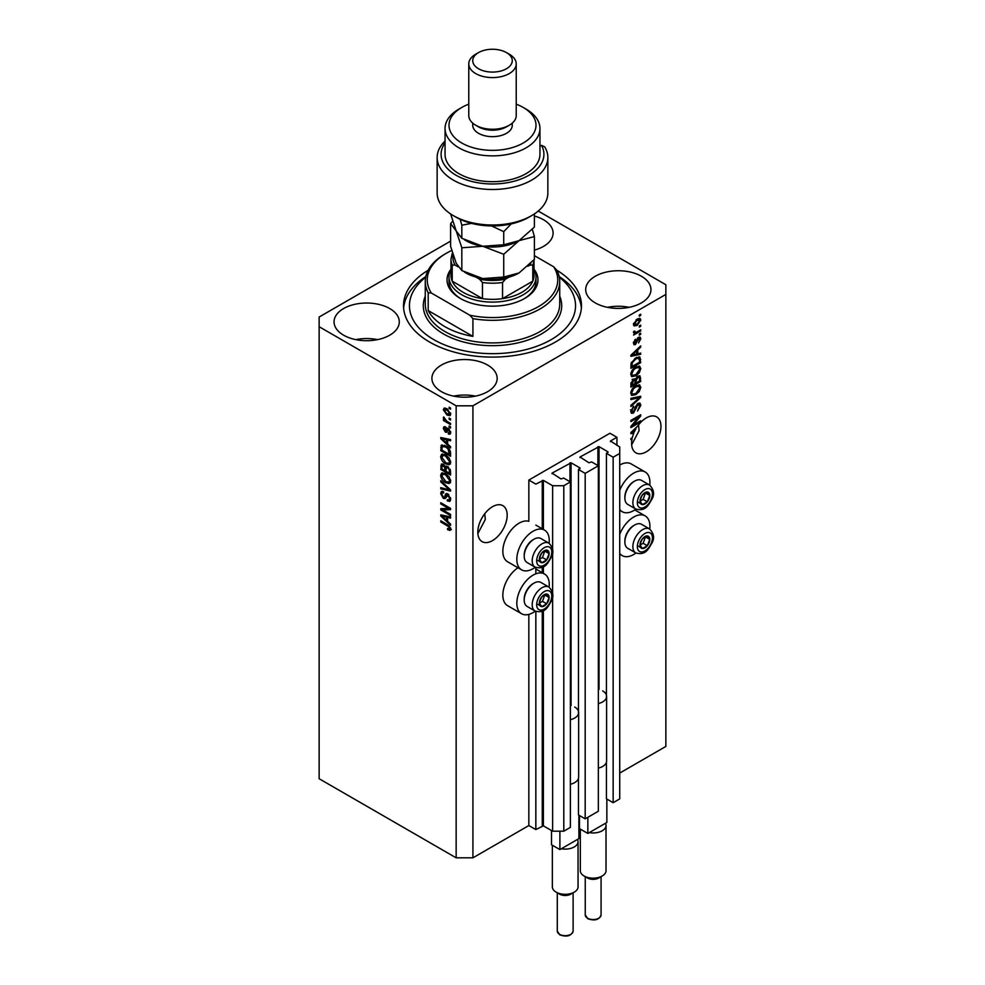 <?xml version="1.0" encoding="UTF-8"?>
<svg xmlns="http://www.w3.org/2000/svg" width="985" height="985" viewBox="0 0 985 985"><rect width="100%" height="100%" fill="white"/><g stroke="black" fill="none" stroke-linecap="round" stroke-linejoin="round"><path stroke-width="1.48" d="M616.93 437.291L609.937 433.252L528.846 480.064L535.84 484.103L543.388 480.397L552.622 485.716L563.802 485.716L570.377 481.924L563.666 478.057L561.007 478.944L552.056 473.132L571.066 462.802L580.017 467.961L578.478 469.5L585.188 473.366L598.338 465.782L591.628 461.903L588.968 462.802L580.017 456.991L599.028 446.648L607.979 451.819L606.44 453.359L613.15 457.225L619.725 453.432L619.725 446.981L610.491 440.997L616.93 437.291L616.93 445.355M610.491 440.997L610.491 441.649M606.44 762.168L606.44 798.823L613.15 802.701L619.725 798.897L619.725 453.432M613.15 802.701L613.15 457.225M606.44 697.602L606.44 453.359M580.017 456.991L580.017 457.631M578.478 778.31L578.478 814.964L585.188 818.843L598.338 811.246L598.338 465.782M585.188 818.843L585.188 473.366M578.478 713.743L578.478 469.5M552.056 473.132L552.056 473.773M450.601 241.128L319.14 317.022L319.14 778.729L456.154 857.824L472.923 857.824L528.846 825.541L535.84 829.579L543.388 825.861L552.622 831.192L563.802 831.192L570.377 827.4L570.377 481.924M563.802 831.192L563.802 485.716M552.622 831.192L552.622 596.245M552.622 593.204L552.622 552.339M552.622 549.298L552.622 485.716M535.84 829.579L535.84 611.414M535.84 573.824L535.84 567.508M528.846 825.541L528.846 614.394M535.274 567.237A22.938 13.236 -60 0 1 533.045 568.702A22.938 13.236 -60 0 1 521.582 569.835L507.595 561.758A22.938 13.236 -60 0 1 504.086 543.388A22.938 13.236 -60 0 1 519.058 523.17A22.938 13.236 -60 0 1 528.846 521.311L528.846 480.064M477.873 533.587L485.297 519.501L484.755 513.727M477.823 532.134A20.759 11.98 120 0 0 482.121 541.639A20.759 11.98 120 0 0 498.114 536.074A20.759 11.98 120 0 0 507.176 515.18A20.759 11.98 120 0 0 502.879 505.674A20.759 11.98 120 0 0 486.885 511.24A20.759 11.98 120 0 0 477.823 532.134M631.668 444.801L639.08 430.716L638.539 424.941M631.607 443.348A20.759 11.98 120 0 0 635.904 452.841A20.759 11.98 120 0 0 651.898 447.288A20.759 11.98 120 0 0 660.96 426.394A20.759 11.98 120 0 0 656.663 416.889A20.759 11.98 120 0 0 637.627 426.173L630.905 432.538L630.905 433.683L633.835 433.068A20.759 11.98 120 0 0 632.333 437.635L630.905 438.46L630.905 439.642L632.05 438.978A20.759 11.98 120 0 0 631.607 443.348M534.399 250.104A32.628 18.838 0 0 0 553.09 233.076A32.628 18.838 0 0 0 543.523 219.753A32.628 18.838 0 0 0 534.399 216.047M389.74 308.551A32.628 18.838 0 0 0 354.194 304.464A32.628 18.838 0 0 0 334.05 321.861A32.628 18.838 0 0 0 343.605 335.183A32.628 18.838 0 0 0 379.163 339.271A32.628 18.838 0 0 0 399.294 321.861A32.628 18.838 0 0 0 389.74 308.551M377.55 339.628A32.628 18.838 0 0 0 355.807 339.628M487.612 365.053A32.628 18.838 0 0 0 452.053 360.966A32.628 18.838 0 0 0 431.91 378.363A32.628 18.838 0 0 0 441.477 391.685A32.628 18.838 0 0 0 477.023 395.773A32.628 18.838 0 0 0 497.166 378.363A32.628 18.838 0 0 0 487.612 365.053M475.41 396.118A32.628 18.838 0 0 0 453.666 396.118M641.395 276.256A32.628 18.838 0 0 0 605.837 272.18A32.628 18.838 0 0 0 585.706 289.578A32.628 18.838 0 0 0 595.26 302.9A32.628 18.838 0 0 0 630.806 306.975A32.628 18.838 0 0 0 650.95 289.578A32.628 18.838 0 0 0 641.395 276.256M629.193 307.332A32.628 18.838 0 0 0 607.449 307.332M549.113 587.183A22.938 13.236 120 0 0 544.508 574.021A22.938 13.236 120 0 0 533.045 575.154A22.938 13.236 120 0 0 518.061 595.359A22.938 13.236 120 0 0 521.582 613.741A22.938 13.236 120 0 0 533.045 612.608A22.938 13.236 120 0 0 535.274 611.143M521.582 569.835A22.938 13.236 -60 0 1 518.061 551.452A22.938 13.236 -60 0 1 533.045 531.247A22.938 13.236 -60 0 1 544.508 530.102A22.938 13.236 -60 0 1 549.113 543.264M619.725 534.35A22.938 13.236 -60 0 1 633.7 517.039A22.938 13.236 -60 0 1 645.175 515.906A22.938 13.236 -60 0 1 649.768 529.068M635.928 553.028A22.938 13.236 -60 0 1 633.7 554.493A22.938 13.236 -60 0 1 622.237 555.626A22.938 13.236 -60 0 1 619.725 553.324M649.768 485.149A22.938 13.236 120 0 0 645.175 471.987A22.938 13.236 120 0 0 633.7 473.132A22.938 13.236 120 0 0 619.725 490.431M619.725 509.417A22.938 13.236 120 0 0 622.237 511.72A22.938 13.236 120 0 0 633.7 510.587A22.938 13.236 120 0 0 635.928 509.122M428.179 270.235A88.97 51.368 0 0 0 403.53 305.719A88.97 51.368 0 0 0 429.583 342.041A88.97 51.368 0 0 0 526.544 353.184A88.97 51.368 0 0 0 581.47 305.719A88.97 51.368 0 0 0 556.821 270.235M632.899 425.274L640.693 420.78L640.693 421.949L630.905 427.601L630.905 426.357L638.711 417.086L630.905 421.592L630.905 420.41L640.693 414.759L640.693 416.015L632.899 425.274L632.173 424.855M637.972 403.419L640.016 403.185L640.816 405.34L637.517 411.016L639.671 405.894L637.997 404.576L633.466 413.072L631.557 413.306L630.782 411.336L633.7 406.177L631.927 410.634L633.49 411.878L635.633 406.51L637.972 403.419M637.689 403.591L639.154 404.441L637.11 404.059M633.466 413.072L632.062 412.259L633.49 411.878M630.905 398.359L640.693 396.265L640.693 397.472L630.905 406.51L630.905 405.303L639.548 397.595L630.905 399.578L630.905 398.359M639.327 384.852L640.816 387.314L639.29 391.537L635.928 394.616L631.816 395.404L630.782 393.113C631.287 389.752 632.961 387.29 635.805 385.738L639.819 385.061M639.327 366.075L640.816 368.538L639.29 372.749L635.928 375.839L631.816 376.615L630.782 374.325C631.287 370.963 632.961 368.513 635.805 366.949L639.819 366.272M637.775 353.775L640.693 353.073L640.693 354.304L630.905 356.336L630.905 355.191L640.693 345.932L640.693 347.151L637.775 349.835L637.775 353.775L636.63 353.123M639.29 315.04L640.693 314.24L640.693 315.409L639.29 316.21L639.29 315.04M472.923 857.824L472.923 405.808L665.86 294.416L665.86 284.739L538.229 211.049M619.725 773.077L665.86 746.433L665.86 294.416M645.175 471.987L631.188 463.923A22.938 13.236 120 0 0 619.725 465.055M517.975 567.754A22.938 13.236 120 0 0 503.877 587.996A22.938 13.236 120 0 0 507.595 605.677L521.582 613.741M637.061 319.115L640.102 318.475L640.816 320.1L637.135 325.382L634.168 325.986L633.453 324.361L637.061 319.115M639.29 325.9L640.693 325.099L640.693 326.269L639.29 327.069L639.29 325.9M637 331.92L640.693 329.79L640.693 330.96L633.577 335.072L634.709 333.238L633.453 332.585L633.835 331.256L634.845 331.108L635.547 332.548L637 331.92M633.453 332.511L634.709 333.238L633.453 332.585M633.749 331.428L635.547 332.548M639.29 333.977L640.693 333.164L640.693 334.334L639.29 335.146L639.29 333.977M638.526 337.35L640.176 337.129L640.816 338.803L638.539 342.928L639.807 339.308L638.699 338.421L635.473 344.541L634.057 344.725L633.453 343.112L635.485 339.259L634.463 342.485L635.337 343.445L638.526 337.35M639.807 339.308L637.788 337.892M633.589 341.967L635.337 343.445M635.744 357.887L639.881 357.026L640.693 362.665L630.905 368.316L631.089 363.231L635.744 357.887M637.824 376.208L640.016 375.876L640.693 381.454L630.905 387.105L630.905 383.596L633.367 379.077L635.423 379.151L637.824 376.208M442.77 509.91L450.564 514.416L450.564 515.586L440.775 509.935L440.775 508.679L448.569 508.42L440.775 503.914L440.775 502.744L450.564 508.395L450.564 509.651L442.77 509.91L450.564 508.888M448.741 494.593L445.097 498.558L443.324 498.348L440.64 493.522L441.452 491.466L443.57 491.737L443.693 492.98L442.277 492.796L441.785 494.138L443.348 497.191L444.346 497.388L445.503 494.298L447.83 493.904L450.687 499.112L449.813 501.316L447.387 500.983L447.252 499.74L448.889 499.937L449.542 498.348L447.867 495.098L446.845 494.962L448.249 494.15M446.833 493.534L446.057 493.657M440.775 480.68L450.564 489.89L450.564 491.109L440.775 488.831L440.775 487.624L449.419 489.902L440.775 481.899L440.775 480.68M450.687 481.099L449.148 483.536L445.799 482.748C442.881 481.209 441.169 478.722 440.64 475.287L441.674 473.022L445.676 473.723L449.185 476.912L450.687 481.099M450.687 462.31L449.148 464.76L445.799 463.96C442.881 462.421 441.169 459.933 440.64 456.511L441.674 454.233L445.676 454.947L449.185 458.123L450.687 462.31M449.16 418.059L450.564 418.871L450.564 420.041L449.16 419.241L449.16 418.059M446.931 408.701L450.687 414.032L449.96 415.645L447.005 415.054L443.312 409.772L444.05 408.159L446.931 408.701M450.687 529.068L449.997 530.435L447.633 529.745L447.51 528.502L449.542 528.354L448.803 526.753L440.775 521.964L440.775 520.794L447.412 524.636L450.687 529.068M450.674 528.182L449.271 528.982L450.477 527.812M319.14 326.712L456.154 405.808L472.923 405.808M456.154 857.824L456.154 405.808M447.633 444.038L450.564 446.71L450.564 447.929L440.775 438.67L440.775 437.525L450.564 439.569L450.564 440.787L447.633 440.086L447.633 444.038M448.384 428.475L450.687 432.587L450.071 434.176L448.397 434.065L448.273 432.809L449.665 431.91L448.569 429.755L446.636 432.304L445.343 432.144L443.312 428.377L443.94 426.727L445.343 426.874L445.479 428.118L444.333 428.918L445.195 430.888L446.944 428.229L448.384 428.475M448.273 432.809L450.539 431.405M445.479 428.118L444.333 428.918M445.195 430.888L447.19 430.051L447.843 428.216M449.16 425.988L450.564 426.8L450.564 427.97L449.16 427.158L449.16 425.988M446.87 421.285L450.564 423.415L450.564 424.597L443.447 420.484L443.447 419.315L444.58 419.967L443.312 417.849L443.693 416.963L446.87 421.285M449.16 407.199L450.564 408.012L450.564 409.181L449.16 408.381L449.16 407.199M442.166 446.648L442.351 444.961L440.948 445.762L445.614 445.811C448.507 447.276 450.157 449.665 450.564 452.965L450.564 456.289L440.775 450.65L441.588 444.961M446.39 466.053L445.282 466.693L447.683 466.521L450.564 471.606L450.564 475.078L440.775 469.426L441.415 464.034L443.238 464.243L445.282 466.693L445.712 466.2M447.633 521.373L450.564 524.045L450.564 525.276L440.775 516.017L440.775 514.872L450.564 516.903L450.564 518.122L447.633 517.42L447.633 521.373M451.389 529.635L449.037 528.945M448.852 529.043L447.633 529.745M449.591 526.298L448.803 526.753M441.785 521.385L440.775 521.964M442.56 438.239L440.775 438.67M450.564 439.642L447.633 440.086M447.892 439.938L447.892 439.002L446.488 439.815L441.785 438.682L446.488 442.991L446.488 439.815M447.633 442.327L446.488 442.991M442.991 437.993L441.785 438.682M450.576 433.486L448.397 434.065M449.394 429.275L448.569 429.755M449.086 428.98L447.916 429.645M447.178 431.541L445.343 432.144M446.747 431.344L445.996 430.777M444.727 427.995L443.312 428.377M444.715 427.564L444.814 426.69M450.182 426.579L449.16 427.158M444.457 419.893L443.447 420.484M444.112 417.394L443.312 417.849M450.182 407.79L449.16 408.381M450.502 415.03L448.852 414.5M448.126 414.402L447.005 415.054M444.74 409.452L443.312 409.772M444.715 408.96L444.9 407.962M446.55 408.492L444.333 410.388L446.993 413.885L449.665 413.417L446.993 409.92L444.333 410.388M450.539 412.912L449.209 414.377L450.662 413.54M447.953 409.366L446.993 409.92M450.182 418.65L449.16 419.241M450.564 454.676L449.8 454.245M441.92 449.985L440.775 450.65M444.617 445.294L442.105 446.661L441.92 450.133L449.419 454.454L447.99 448.803L445.602 446.968L442.105 446.661M450.564 453.802L449.419 454.454M446.574 446.414L445.602 446.968M448.754 448.36L447.99 448.803M450.477 451.832L449.419 452.447M450.551 463.947L447.19 463.159M446.907 463.319L445.799 463.96M442.056 456.018L440.64 456.511M442.043 455.698L442.487 453.987M444.826 454.504L442.56 455.489L443.435 455.316L441.785 457.163L445.811 462.802L448.766 463.332L449.542 461.657L445.651 456.104L443.435 455.316L444.826 454.504M448.766 463.332L450.674 462.014M446.611 455.538L445.651 456.104M450.551 461.079L449.542 461.657M450.564 473.465L449.8 473.022M445.983 470.818L445.22 470.387M441.92 468.774L440.775 469.426M442.166 465.425L442.314 463.898M447.916 466.656L446.427 467.506L445.983 471.261L449.419 473.243L449.295 469.71L447.695 467.703L446.427 467.506M446.242 467.727L446.07 466.237M444.223 465.031L441.92 466.988L441.92 468.909L444.838 470.608L444.74 467.321L442.29 465.326L443.693 464.526M445.983 469.943L444.838 470.608M446.143 466.508L444.74 467.321M450.564 472.578L449.419 473.243M448.606 467.173L447.695 467.703M450.133 469.217L449.295 469.71M450.453 470.313L449.419 470.916M450.551 482.736L447.19 481.936M446.907 482.108L445.799 482.748M442.056 474.795L440.64 475.287M442.043 474.487L442.487 472.775M444.826 473.292L442.56 474.277L443.435 474.093L441.785 475.94L445.811 481.579L448.766 482.121L449.542 480.446L445.651 474.881L443.435 474.093L444.826 473.292M448.766 482.121L450.674 480.803M446.611 474.327L445.651 474.881M450.551 479.867L449.542 480.446M450.564 489.976L449.652 489.767M443.632 488.363L440.775 488.831M450.133 489.483L449.419 489.902M441.575 481.443L440.775 481.899M450.379 500.7L448.778 500.171L447.387 500.983M448.889 499.937L450.674 498.73M450.551 497.77L449.542 498.348M445.651 497.893L443.324 498.348M442.056 493.017L440.64 493.522M442.043 492.709L442.29 491.306M446.894 493.497L445.737 496.588L444.346 497.388M443.151 509.688L442.166 509.122L440.775 509.935M449.591 507.829L448.569 508.42M441.785 503.335L440.775 503.914M442.56 515.574L440.775 516.017M450.564 516.99L447.633 517.42M447.892 517.285L447.892 516.349L446.488 517.15L441.785 516.029L446.488 520.326L446.488 517.15M447.633 519.674L446.488 520.326M442.991 515.327L441.785 516.029M639.671 314.818L640.693 315.409M639.253 318.29L640.816 320.1M639.425 319.3L637.591 318.832M636.002 324.73L637.135 325.382M635.276 324.828L633.626 325.37M633.478 323.88L634.894 324.705L634.463 323.806L637.135 324.213L639.807 320.667L639.363 319.756M633.589 323.302L634.463 323.806L637.135 320.248L636.175 319.694M639.807 320.667L637.135 320.248M639.671 325.678L640.693 326.269M639.671 330.381L640.693 330.96M635.103 332.573L634.328 333.029M639.671 333.755L640.693 334.334M639.302 337.03L640.816 338.803M637.196 338.569L638.058 339.062M634.574 343.383L635.473 344.541M634.759 339.862L635.608 340.354M639.29 353.418L640.693 354.304M639.29 353.492L636.63 354.046L636.63 350.882L631.927 355.179L636.63 354.058M635.547 354.268L633.343 354.735M631.73 355.068L630.905 355.24M639.893 346.695L640.693 347.151M637.024 349.404L637.775 349.835M636.372 350.02L636.372 350.734M631.299 354.822L631.927 355.179M635.904 350.463L636.63 350.882M638.994 356.804L639.29 358.528L640.693 359.328M639.548 362L640.693 362.665M631.668 366.26L630.905 366.703M636.766 357.358L638.957 358.257L636.852 357.321M632.05 366.482L639.548 362.148L639.548 360.141L638.12 358.134L635.731 359.069L632.247 362.788L632.05 366.482L630.905 365.817M630.979 363.871L632.05 364.499M631.41 362.308L632.247 362.788M634.759 358.515L635.731 359.069M638.551 372.33L639.29 372.749M634.845 375.211L635.928 375.839M633.515 375.556L631.225 376.061M638.994 366.014L639.425 367.725L640.816 368.538M630.929 373.081L632.678 375.371L635.941 374.657L639.671 369.203L638.908 367.516L636.655 366.506M630.794 374.054L632.678 375.371M632.801 369.461L633.564 369.904L631.927 373.66M634.82 367.59L635.781 368.144L633.564 369.904M638.908 367.516L635.781 368.144M639.117 375.728L639.29 377.317M639.548 380.789L640.693 381.454M635.731 382.697L634.98 383.14M631.668 385.049L630.905 385.48M634.808 378.794L634.722 380.099M633.478 379.594L632.136 379.348M632.05 385.27L634.98 383.571L634.882 380.407L633.527 380.161L632.05 385.27L630.905 384.606M632.616 379.631L634.882 380.407M634.98 382.254L636.113 382.919L639.548 380.936L639.425 377.538L637.701 376.344M636.913 376.849L637.824 377.378L636.113 380.752L636.113 382.919M639.425 377.538L637.824 377.378M638.551 391.107L639.29 391.537M634.845 393.988L635.928 394.616M633.515 394.345L631.225 394.85M638.994 384.79L639.425 386.514L640.816 387.314M630.929 391.858L632.678 394.148L635.941 393.434L639.671 387.991L638.908 386.305L636.655 385.295M630.794 392.843L632.678 394.148M632.801 388.25L633.564 388.693L631.927 392.436M634.82 386.366L635.781 386.933L633.564 388.693M638.908 386.305L635.781 386.933M639.29 396.561L640.693 397.472M630.905 398.457L638.157 396.783L639.548 397.595M639.166 403.013L639.425 404.527L640.816 405.34M632.062 412.259L631.003 412.653M632.912 406.756L633.835 407.273M630.917 410.055L631.927 410.634M630.523 409.834L632.087 411.077M639.671 421.371L640.693 421.949M632.518 425.052L631.508 425.643M637.689 416.495L638.711 417.086M639.61 415.387L640.693 416.015M638.711 415.904L638.046 416.704M632.518 432.304L633.835 433.068M631.73 432.415L630.905 432.587M633.774 431.972L634.365 431.861A20.759 11.98 120 0 1 635.891 428.906L631.927 432.513L633.774 431.972M631.299 432.156L631.927 432.513M635.177 428.487L635.891 428.906M631.028 438.399L632.05 438.978M640.644 541.848A6.92 3.989 120 0 0 639.991 545.05A6.92 3.989 120 0 0 642.442 548.522A6.92 3.989 120 0 0 647.33 545.702A6.92 3.989 120 0 0 649.78 539.398A6.92 3.989 120 0 0 647.33 535.914A6.92 3.989 120 0 0 642.442 538.746A6.92 3.989 120 0 0 640.644 541.848M641.026 541.787L639.991 545.05L642.442 548.522L647.33 545.702L649.78 539.398L647.33 535.914L642.442 538.746L641.026 541.787M624.872 541.959L624.872 540.863A12.497 7.215 -60 0 1 626.054 535.077A12.497 7.215 -60 0 1 633.7 525.559L634.648 525.017A13.839 7.991 120 0 0 626.177 535.557A13.839 7.991 120 0 0 624.872 541.959A13.839 7.991 120 0 0 627.728 548.3L635.731 552.917A13.839 7.991 -60 0 1 634.18 540.174A13.839 7.991 -60 0 1 649.571 528.945L641.58 524.328A13.839 7.991 120 0 0 634.648 525.017M640.016 545.087L643.143 543.277L645.471 536.8M638.243 546.109L642.442 548.522M643.143 543.277L647.33 545.702M645.581 536.973L649.78 539.398M539.989 599.963A6.92 3.989 120 0 0 539.337 603.165A6.92 3.989 120 0 0 541.787 606.649A6.92 3.989 120 0 0 546.675 603.817A6.92 3.989 120 0 0 549.125 597.513A6.92 3.989 120 0 0 546.675 594.029A6.92 3.989 120 0 0 541.787 596.861A6.92 3.989 120 0 0 539.989 599.963M540.371 599.902L539.337 603.165L541.787 606.649L546.675 603.817L549.125 597.513L546.675 594.029L541.787 596.861L540.371 599.902M524.205 600.074L524.205 598.979A12.497 7.215 -60 0 1 525.387 593.192A12.497 7.215 -60 0 1 533.045 583.674L533.993 583.132A13.839 7.991 120 0 0 525.522 593.672A13.839 7.991 120 0 0 524.205 600.074A13.839 7.991 120 0 0 527.073 606.415L535.077 611.032A13.839 7.991 -60 0 1 533.513 598.289A13.839 7.991 -60 0 1 548.916 587.06L540.913 582.443A13.839 7.991 120 0 0 533.993 583.132M539.361 603.202L542.476 601.392L544.803 594.915M537.588 604.224L541.787 606.649M542.476 601.392L546.675 603.817M544.927 595.088L549.125 597.513M539.989 556.045A6.92 3.989 120 0 0 539.337 559.258A6.92 3.989 120 0 0 541.787 562.731A6.92 3.989 120 0 0 546.675 559.911A6.92 3.989 120 0 0 549.125 553.607A6.92 3.989 120 0 0 546.675 550.122A6.92 3.989 120 0 0 541.787 552.942A6.92 3.989 120 0 0 539.989 556.045M540.371 555.996L539.337 559.258L541.787 562.731L546.675 559.911L549.125 553.607L546.675 550.122L541.787 552.942L540.371 555.996M524.205 556.168L524.205 555.072A12.497 7.215 -60 0 1 525.387 549.285A12.497 7.215 -60 0 1 533.045 539.768L533.993 539.214A13.839 7.991 120 0 0 525.522 549.765A13.839 7.991 120 0 0 524.205 556.168A13.839 7.991 120 0 0 527.073 562.509L535.077 567.126A13.839 7.991 -60 0 1 533.513 554.383A13.839 7.991 -60 0 1 548.916 543.154L540.913 538.536A13.839 7.991 120 0 0 533.993 539.214M539.361 559.295L542.476 557.485L544.803 551.009M537.588 560.317L541.787 562.731M542.476 557.485L546.675 559.911M544.927 551.181L549.125 553.607M640.644 497.93A6.92 3.989 120 0 0 639.991 501.131A6.92 3.989 120 0 0 642.442 504.615A6.92 3.989 120 0 0 647.33 501.796A6.92 3.989 120 0 0 649.78 495.492A6.92 3.989 120 0 0 647.33 492.007A6.92 3.989 120 0 0 642.442 494.827A6.92 3.989 120 0 0 640.644 497.93M641.026 497.881L639.991 501.131L642.442 504.615L647.33 501.796L649.78 495.492L647.33 492.007L642.442 494.827L641.026 497.881M624.872 498.053L624.872 496.957A12.497 7.215 -60 0 1 626.054 491.17A12.497 7.215 -60 0 1 633.7 481.653L634.648 481.099A13.839 7.991 120 0 0 626.177 491.65A13.839 7.991 120 0 0 624.872 498.053A13.839 7.991 120 0 0 627.728 504.394L635.731 509.011A13.839 7.991 -60 0 1 634.18 496.268A13.839 7.991 -60 0 1 649.571 485.039L641.58 480.421A13.839 7.991 120 0 0 634.648 481.099M640.016 501.18L643.143 499.37L645.471 492.894M638.243 502.202L642.442 504.615M643.143 499.37L647.33 501.796M645.581 493.066L649.78 495.492M534.018 269.188A45.47 26.25 180 0 1 524.66 298.455A45.47 26.25 180 0 1 460.34 298.455L460.34 298.455A45.47 26.25 180 0 1 450.982 269.188M534.018 269.496A43.5 25.117 180 0 1 536 276.982A43.5 25.117 180 0 1 509.146 300.191A43.5 25.117 180 0 1 461.743 294.749A43.5 25.117 180 0 1 449 276.982L449 281.501A43.5 25.117 0 0 0 461.054 298.861M425.68 277.253A83.035 47.945 0 0 0 433.782 339.628A83.035 47.945 0 0 0 546.663 342.066A83.035 47.945 0 0 0 559.32 277.253M559.172 276.551A88.97 51.368 180 0 1 581.372 308.145M444.961 326.712A67.226 38.809 0 0 0 472.923 336.39L428.192 310.57A67.226 38.809 0 0 0 444.961 326.712M472.923 318.635L469.783 315.2A65.244 37.664 0 0 0 538.635 306.532A65.244 37.664 0 0 0 553.656 266.775L556.808 270.21A67.226 38.809 180 0 1 559.726 281.501A67.226 38.809 180 0 1 472.923 318.635L472.923 336.39M428.192 310.57L428.192 292.804A67.226 38.809 180 0 1 425.274 281.501A67.226 38.809 180 0 1 444.961 254.068L446.365 253.256A65.244 37.664 0 0 0 431.344 293.013L428.192 292.804M553.656 266.775L534.399 255.657M451.733 250.486A65.244 37.664 0 0 0 446.365 253.256M469.783 315.2L431.344 293.013M403.628 308.145A88.97 51.368 180 0 1 425.828 276.551M523.946 298.861A43.5 25.117 0 0 0 536 281.501L536 276.982M453.174 255.213A39.548 22.827 0 0 0 455.144 265.1L452.213 265.027A41.518 23.972 180 0 1 450.982 259.227L450.982 275.369A41.518 23.972 0 0 0 452.213 281.168A41.518 23.972 0 0 0 463.147 292.323A41.518 23.972 0 0 0 482.453 298.627A41.518 23.972 0 0 0 502.547 298.627A41.518 23.972 0 0 0 532.787 281.168A41.518 23.972 0 0 0 534.018 275.369L534.018 259.781A41.518 23.972 180 0 1 532.787 265.027L529.856 265.1A39.548 22.827 0 0 0 530.78 263.327M452.213 265.027L452.213 281.168L482.453 298.627L482.453 282.486L479.523 279.186A39.548 22.827 0 0 0 505.477 279.186L509.159 277.056M449 276.982A43.5 25.117 180 0 1 450.982 269.496M505.477 279.186L502.547 282.486L502.547 298.627L532.787 281.168L532.787 265.027M455.144 265.1L458.197 266.861M475.841 277.056L479.523 279.186M527.8 266.295L529.856 265.1M452.213 253.428L450.982 259.227M531.641 215.641L528.846 217.254A51.405 29.673 180 0 1 456.154 217.254L453.359 215.641A55.357 31.963 0 0 0 531.641 215.641A55.357 31.963 0 0 0 547.857 193.035L547.857 157.526A55.357 31.963 180 0 1 492.5 189.489A55.357 31.963 180 0 1 437.143 157.526A55.357 31.963 180 0 1 445.048 141.064M437.143 157.526L437.143 193.035A55.357 31.963 0 0 0 453.359 215.641L456.154 217.254M461.743 142.997A43.5 25.117 0 0 0 523.257 142.997A43.5 25.117 0 0 0 523.257 107.476L526.052 109.101A47.452 27.395 180 0 1 539.952 128.469A47.452 27.395 180 0 1 510.661 153.783A47.452 27.395 180 0 1 458.948 147.836A47.452 27.395 180 0 1 445.048 128.469A47.452 27.395 180 0 1 458.948 109.101L461.743 107.476A43.5 25.117 0 0 0 461.743 142.997M468.774 63.89L468.774 115.553A23.726 13.704 0 0 0 475.718 125.243L478.525 126.856A19.774 11.414 0 0 0 506.475 126.856L509.282 125.243A23.726 13.704 0 0 0 516.226 115.553L516.226 63.89A23.726 13.704 180 0 1 501.574 76.547A23.726 13.704 180 0 1 475.718 73.579A23.726 13.704 180 0 1 468.774 63.89A23.726 13.704 180 0 1 475.718 54.212L478.525 52.599A19.774 11.414 0 0 0 478.525 68.741A19.774 11.414 0 0 0 506.475 68.741A19.774 11.414 0 0 0 506.475 52.599L509.282 54.212A23.726 13.704 180 0 1 516.226 63.89M478.525 126.856L475.718 125.243A23.726 13.704 0 0 0 509.282 125.243M472.726 123.125L472.726 125.243A19.774 11.414 0 0 0 478.525 133.307A19.774 11.414 0 0 0 500.072 135.782A19.774 11.414 0 0 0 512.274 125.243L512.274 123.125M445.048 128.469L445.048 154.3A47.452 27.395 0 0 0 458.948 173.668A47.452 27.395 0 0 0 510.661 179.602A47.452 27.395 0 0 0 539.952 154.3L539.952 128.469M445.048 142.887A51.405 29.673 0 0 0 490.21 183.949A51.405 29.673 0 0 0 541.528 145.361L544.643 146.79A55.357 31.963 180 0 1 547.857 157.526M539.952 146.272L541.528 145.361M526.052 109.101L523.257 107.476A43.5 25.117 0 0 0 516.226 104.188M468.774 104.188A43.5 25.117 0 0 0 461.743 107.476M509.282 54.212L506.475 52.599A19.774 11.414 0 0 0 478.525 52.599M503.729 277.056L482.773 278.558L461.83 270.579L456.215 263.229L450.601 246.385L450.601 223.595L456.215 230.946L461.83 247.777L482.773 246.275L503.729 254.265L503.729 277.056L519.058 272.956L534.399 259.35L534.399 236.56L532.343 229.37M461.83 247.777L461.83 270.579M503.729 254.265L519.058 240.66L534.399 236.56M452.657 221.28L450.601 223.595M464.427 239.737A37.565 21.682 0 0 0 482.773 246.275A37.565 21.682 0 0 0 519.058 240.66A37.565 21.682 0 0 0 519.686 240.291M464.427 272.032A37.565 21.682 0 0 0 482.773 278.558A37.565 21.682 0 0 0 519.058 272.956M534.399 213.954L534.399 227.067L519.058 240.66L503.729 244.773L482.773 246.275L461.83 238.296L456.215 230.946L450.601 213.93M460.18 219.347L461.83 225.183L471.556 223.373M491.626 225.947L503.729 231.66L511.203 223.915M503.729 231.66L503.729 244.773M461.83 225.183L461.83 238.296M602.241 875.985L598.757 878.004A7.905 4.568 180 0 1 587.565 878.004L584.068 875.985A12.854 7.424 0 0 0 602.241 875.985A12.854 7.424 0 0 0 606.009 870.74L606.009 825.541A12.854 7.424 180 0 1 589.289 832.608L587.848 833.445L579.463 828.607L579.463 815.531M606.858 799.069L606.858 822.475L605.418 823.3A12.854 7.424 180 0 1 606.009 825.541M602.672 690.904A13.445 7.757 180 0 1 606.6 696.395A13.445 7.757 180 0 1 598.338 703.561M606.6 696.395L606.6 760.962A13.445 7.757 180 0 1 598.338 768.128M587.848 833.445L587.848 817.304M605.418 823.3L589.289 832.608M580.313 829.099L580.313 870.74A12.854 7.424 0 0 0 584.068 875.985L587.565 878.004M574.292 892.127L570.795 894.146A7.905 4.568 180 0 1 559.603 894.146L556.106 892.127A12.854 7.424 0 0 0 574.292 892.127A12.854 7.424 0 0 0 578.047 886.882L578.047 841.683A12.854 7.424 180 0 1 561.327 848.762L559.886 849.587L551.501 844.748L551.501 830.54M578.897 815.211L578.897 838.617L577.456 839.454A12.854 7.424 180 0 1 578.047 841.683M574.711 707.045A13.445 7.757 180 0 1 578.638 712.537A13.445 7.757 180 0 1 570.377 719.703M578.638 712.537L578.638 777.103A13.445 7.757 180 0 1 570.377 784.269M559.886 849.587L559.886 831.192M577.456 839.454L561.327 848.762M552.351 845.241L552.351 886.882A12.854 7.424 0 0 0 556.106 892.127L559.603 894.146M607.979 452.46L607.979 451.819M599.028 689.414L599.028 446.648M597.907 465.536L597.907 446.648M580.017 468.614L580.017 467.961M571.066 705.555L571.066 462.802M569.958 481.69L569.958 462.802M543.388 825.861L543.388 610.601M543.388 573.369L543.388 566.695M543.388 529.462L543.388 480.397M542.267 825.861L542.267 611.156M542.267 572.728L542.267 567.249M542.267 528.81L542.267 480.397M448.446 525.3L447.498 525.842M445.134 438.436L443.804 439.199M447.596 428.98L446.205 429.78M442.093 446.697L440.775 447.461M442.166 465.117L440.775 465.93M446.193 467.752L444.838 468.528M448.631 488.08L447.867 488.511M446.39 495.16L444.998 495.972M445.134 515.771L443.804 516.546M636.667 339.825L637.664 340.404M633.244 352.975L633.934 353.369M639.29 377.169L640.693 377.969M630.966 382.709L632.05 383.337M634.722 379.939L636.113 380.752M636.605 397.177L638.009 397.989M635.288 407.975L636.15 408.467M633.244 430.322L633.934 430.716M638.354 541.639A10.675 6.169 120 0 0 641.112 551.945A10.675 6.169 120 0 0 651.43 542.809A10.675 6.169 120 0 0 648.659 532.491A10.675 6.169 120 0 0 638.354 541.639M537.687 599.754A10.675 6.169 120 0 0 540.457 610.072A10.675 6.169 120 0 0 550.763 600.924A10.675 6.169 120 0 0 548.005 590.606A10.675 6.169 120 0 0 537.687 599.754M537.687 555.848A10.675 6.169 120 0 0 540.457 566.153A10.675 6.169 120 0 0 550.763 557.017A10.675 6.169 120 0 0 548.005 546.7A10.675 6.169 120 0 0 537.687 555.848M638.354 497.733A10.675 6.169 120 0 0 641.112 508.038A10.675 6.169 120 0 0 651.43 498.89A10.675 6.169 120 0 0 648.659 488.585A10.675 6.169 120 0 0 638.354 497.733M425.274 281.501L425.274 304.106A67.226 38.809 0 0 0 444.961 331.551A67.226 38.809 0 0 0 518.221 339.96A67.226 38.809 0 0 0 559.726 304.106L559.726 281.501M559.726 296.239A69.196 39.954 180 0 1 526.433 340.539A69.196 39.954 180 0 1 443.57 333.977A69.196 39.954 180 0 1 425.274 296.239M502.547 282.486A41.518 23.972 180 0 1 482.453 282.486M587.565 918.205A7.905 4.568 0 0 0 596.184 919.19A7.905 4.568 0 0 0 601.072 914.979C599.225 919.83 594.805 921.098 587.811 918.746L585.25 914.979A7.905 4.568 0 0 0 587.565 918.205M559.603 934.346A7.905 4.568 0 0 0 568.222 935.331A7.905 4.568 0 0 0 573.11 931.12C571.263 935.984 566.843 937.24 559.849 934.888L557.288 931.12A7.905 4.568 0 0 0 559.603 934.346M535.84 569.01L544.508 574.021M634.796 509.91L645.175 515.906M619.725 510.267L622.237 511.72M619.725 554.173L622.237 555.626M535.84 525.104L544.508 530.102M449.283 432.908L450.687 432.095M444.641 428.044L446.045 427.244M445.688 430.95L447.079 430.149M442.277 492.796L443.681 491.995M634.993 332.524L633.601 331.723M639.45 338.335L638.058 337.535M634.796 343.506L633.392 342.694M634.562 379.964L633.158 379.151M632.407 412.013L631.003 411.201M635.731 552.917C645.951 555.749 648.487 548.731 652.144 542.661C654.668 537.97 653.818 533.402 649.571 528.945M535.077 611.032C545.284 613.864 547.832 606.846 551.477 600.776C554.013 596.085 553.151 591.517 548.916 587.06M535.077 567.126C545.284 569.958 547.832 562.94 551.477 556.87C554.013 552.179 553.151 547.598 548.916 543.154M635.731 509.011C645.951 511.843 648.487 504.825 652.144 498.755C654.668 494.064 653.818 489.483 649.571 485.039M601.072 914.979L601.072 876.662M585.25 914.979L585.25 876.662M573.11 931.12L573.11 892.816M557.288 931.12L557.288 892.816"/></g></svg>
